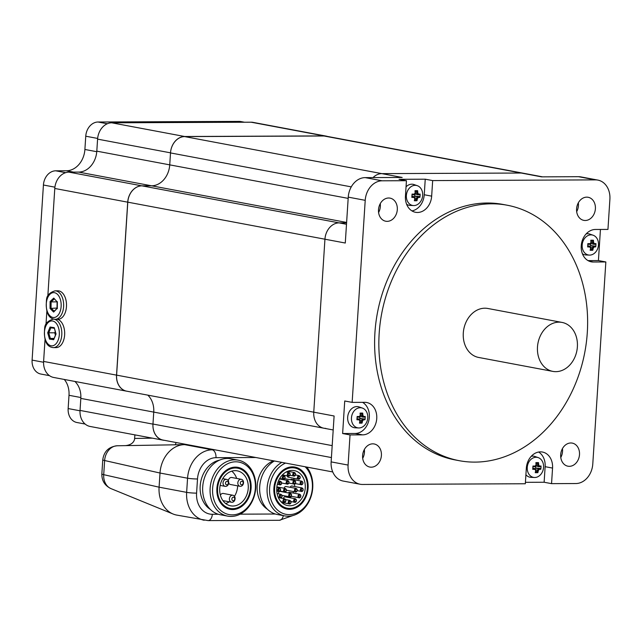<?xml version="1.0" encoding="UTF-8"?>
<svg xmlns="http://www.w3.org/2000/svg" width="642" height="642" viewBox="0 0 642 642"><rect width="100%" height="100%" fill="white"/><g stroke="black" fill="none" stroke-linecap="round" stroke-linejoin="round"><path stroke-width="0.96" d="M600.439 229.451L598.424 260.564L605.847 261.96L592.783 464.014A19.573 15.577 -79.4 0 1 575.842 483.538L551.55 483.643L552.553 468.074A16.371 13.025 -79.4 0 0 542.466 452.04A16.371 13.025 -79.4 0 0 526.336 468.195L525.325 483.755L362.513 484.461A19.573 15.577 -79.4 0 1 360.154 484.245A19.573 15.577 -79.4 0 1 348.092 465.073L350.042 434.923L342.627 433.527L344.73 400.985L352.145 402.382L365.218 200.328A19.573 15.577 -79.4 0 1 382.15 180.803L365.186 177.617L402.173 177.457L381.821 173.629A16.371 13.025 100.6 0 0 373.034 177.585A16.371 13.025 -79.4 0 1 381.821 173.629L521.192 173.027A16.371 13.025 -79.4 0 1 523.166 173.204A16.371 13.025 100.6 0 0 521.192 173.027L541.543 176.855L578.522 176.694L595.479 179.88A19.573 15.577 -79.4 0 1 597.838 180.089A19.573 15.577 -79.4 0 1 609.9 199.261L607.95 229.419L595.407 229.467A16.371 13.025 -79.4 0 0 581.363 244.562A16.371 13.025 -79.4 0 0 591.33 261.832A16.371 13.025 -79.4 0 0 593.304 262.008L589.436 261.286M348.092 465.073L331.136 461.887L334.105 415.992L313.753 412.172A16.371 13.025 100.6 0 0 323.841 428.206A16.371 13.025 -79.4 0 1 313.753 412.172L324.94 239.209A16.371 13.025 -79.4 0 1 339.096 222.878A16.371 13.025 100.6 0 0 324.94 239.209L345.284 243.029L348.253 197.142L365.218 200.328M346.503 224.275L339.096 222.878L346.592 222.846L339.096 222.878L141.946 185.843A16.371 13.025 100.6 0 0 127.79 202.166L324.94 239.209L313.753 412.172L116.603 375.129A16.371 13.025 100.6 0 0 126.691 391.171L333.198 429.963M382.15 180.803L406.442 180.699L399.027 179.303L425.245 179.19L432.668 180.587L595.479 179.88M331.136 461.887A19.573 15.577 100.6 0 0 343.197 481.059L360.154 484.245M364.359 449.488A11.749 9.341 -79.4 0 1 364.455 452.281A11.749 9.341 -79.4 0 1 362.69 458.348M365.186 177.617A19.573 15.577 100.6 0 0 348.253 197.142M380.257 203.658A11.749 9.341 -79.4 0 1 378.587 212.526M597.838 180.089L580.882 176.903A19.573 15.577 100.6 0 0 578.522 176.694M578.338 202.8A11.749 9.341 -79.4 0 1 576.677 211.667M562.448 448.63A11.749 9.341 -79.4 0 1 560.779 457.489M432.668 180.587L431.665 196.147A16.371 13.025 -79.4 0 1 415.526 212.293A16.371 13.025 -79.4 0 1 405.439 196.259L406.442 180.699M411.947 210.905A16.371 13.025 100.6 0 0 424.242 194.751L425.245 179.19M588.032 260.612L598.424 260.564M605.847 261.96L593.304 262.008M551.55 483.643L544.127 482.246L545.138 466.686A16.371 13.025 100.6 0 0 538.63 452.032M544.127 482.246L525.421 482.327M352.145 402.382L364.688 402.325A16.371 13.025 -79.4 0 1 366.662 402.502A16.371 13.025 -79.4 0 1 376.629 419.772A16.371 13.025 -79.4 0 1 362.586 434.867L350.042 434.923M371.253 467.183A11.749 9.341 -79.4 0 1 369.84 467.055A11.749 9.341 -79.4 0 1 362.826 453.79A11.749 9.341 -79.4 0 1 374.174 443.967A11.749 9.341 -79.4 0 1 381.324 456.358A11.749 9.341 -79.4 0 1 371.253 467.183M387.15 221.354A11.749 9.341 -79.4 0 1 385.738 221.225A11.749 9.341 -79.4 0 1 378.716 207.96A11.749 9.341 -79.4 0 1 390.071 198.137A11.749 9.341 -79.4 0 1 397.221 210.528A11.749 9.341 -79.4 0 1 387.15 221.354M569.334 466.325A11.749 9.341 -79.4 0 1 567.921 466.196A11.749 9.341 -79.4 0 1 560.907 452.923A11.749 9.341 -79.4 0 1 572.263 443.108A11.749 9.341 -79.4 0 1 579.413 455.499A11.749 9.341 -79.4 0 1 569.334 466.325M585.231 220.495A11.749 9.341 -79.4 0 1 583.819 220.367A11.749 9.341 -79.4 0 1 576.805 207.101A11.749 9.341 -79.4 0 1 588.16 197.279A11.749 9.341 -79.4 0 1 595.311 209.669A11.749 9.341 -79.4 0 1 585.231 220.495M459.239 460.691L455.001 459.897A129.965 103.386 -79.4 0 1 377.392 313.079A129.965 103.386 -79.4 0 1 502.991 204.437L507.236 205.231A129.965 103.386 -79.4 0 1 586.371 342.314A129.965 103.386 -79.4 0 1 474.887 462.112A129.965 103.386 -79.4 0 1 459.239 460.691A129.965 103.386 -79.4 0 1 381.629 313.874A129.965 103.386 -79.4 0 1 507.236 205.231M342.627 433.527L355.162 433.47A16.371 13.025 100.6 0 0 368.813 420.55A16.371 13.025 100.6 0 0 362.545 402.333M49.474 375.658L40.871 374.045A14.236 11.323 -79.4 0 1 32.1 360.098L43.423 185.016A14.236 11.323 -79.4 0 1 55.742 170.812L66.423 170.772A21.355 16.989 100.6 0 0 84.896 149.474L85.755 136.208A14.236 11.323 -79.4 0 1 98.074 122.012L239.153 121.402A14.236 11.323 -79.4 0 1 240.87 121.555L244.466 122.229M85.137 424.049L76.92 422.508A14.236 11.323 -79.4 0 1 68.148 408.561L68.999 395.295A21.355 16.989 100.6 0 0 64.28 379.454M55.565 332.861L54.747 332.821L55.389 335.076M56.023 333.904L54.249 327.645L50.084 327.051L47.701 332.781L54.747 332.821L55.228 331.673M47.701 332.781L49.498 339.112L50.349 338.43L54 338.414M54.249 327.645L55.862 333.928L53.976 338.96M50.084 327.051L50.79 327.789L54.265 328.279M49.498 339.112L53.671 339.706L53.671 339.201M53.792 319.162A14.236 8.531 -90.2 0 0 53.238 319.13C47.733 320.831 44.876 323.841 44.667 328.142C43.632 340.525 46.529 347.009 53.358 347.611L56.207 347.595A14.236 8.531 -90.2 0 0 64.304 337.604A14.236 8.531 -90.2 0 0 60.99 321.666A14.236 8.531 -90.2 0 0 57.467 319.299M57.355 302.085L53.767 298.097L50.108 301.467L50.052 308.457L57.034 308.032L57.09 301.868L51.103 301.892L54.233 299.003M53.767 298.097L57.218 301.997M50.108 301.467L51.103 301.892L51.047 308.056L54.137 311.161M50.052 308.457L53.639 312.068L54.217 311.242M53.639 312.068L57.202 308.329M55.188 319.315L58.037 319.299A14.236 8.531 -90.2 0 0 66.511 305.175A14.236 8.531 -90.2 0 0 58.093 290.826A14.236 8.531 -90.2 0 0 57.916 290.826L55.068 290.834C49.562 292.535 46.714 295.545 46.505 299.846C45.462 312.229 48.359 318.713 55.188 319.315A14.236 8.531 -90.2 0 0 63.654 305.183A14.236 8.531 -90.2 0 0 55.244 290.842A14.236 8.531 -90.2 0 0 55.068 290.834M539.882 336.849A24.918 19.822 -79.4 0 1 562.031 322.42A24.918 19.822 -79.4 0 1 576.909 350.564A24.918 19.822 -79.4 0 1 552.834 371.389A24.918 19.822 -79.4 0 1 539.882 336.849M552.834 371.389L478.635 357.45A24.918 19.822 -79.4 0 1 465.691 322.91A24.918 19.822 -79.4 0 1 487.84 308.481L562.031 322.42M326.016 136.08L253.092 122.381A16.371 13.025 100.6 0 0 251.118 122.197L111.748 122.807A16.371 13.025 100.6 0 0 97.584 139.129L170.515 152.836A16.371 13.025 -79.4 0 1 184.671 136.505L324.05 135.903A16.371 13.025 -79.4 0 1 326.016 136.08A16.371 13.025 -79.4 0 1 327.324 136.417M97.584 139.129L96.806 151.159A21.001 16.708 -79.4 0 1 78.645 172.096L68.951 172.144A16.371 13.025 100.6 0 0 54.787 188.467L47.821 296.219M170.515 152.836L169.737 164.858A21.001 16.708 -79.4 0 1 151.568 185.803A21.001 16.708 100.6 0 0 169.737 164.858L170.507 152.924L351.27 186.878M141.946 185.843L151.568 185.803L141.874 185.843L68.951 172.144M127.14 391.251A16.371 13.025 -79.4 0 1 126.618 391.171A16.371 13.025 -79.4 0 1 116.531 375.137L127.718 202.174A16.371 13.025 -79.4 0 1 141.874 185.843M46.842 311.402L45.991 324.515M45.012 339.698L43.608 361.43A16.371 13.025 100.6 0 0 53.695 377.464L126.618 391.171M74.873 381.444A21.001 16.708 -79.4 0 1 80.82 398.401L80.041 410.423A16.371 13.025 100.6 0 0 90.129 426.465L163.052 440.163A16.371 13.025 -79.4 0 1 152.965 424.129L80.041 410.423M331.416 457.561L152.973 424.041L153.743 412.1A21.001 16.708 100.6 0 0 147.78 395.127A21.001 16.708 -79.4 0 1 153.743 412.1L152.965 424.129M164.4 440.324A16.371 13.025 -79.4 0 1 163.052 440.163M176.165 442.539L175.25 444.794M125.551 445.628C130.607 445.026 133.616 442.916 134.555 439.313L134.892 434.867M278.813 483.049A1.782 1.412 100.6 0 0 281.629 483.306A1.782 1.412 100.6 0 0 278.813 483.049M279.808 483.129A1.067 0.851 -79.4 0 1 281.148 482.198A1.067 0.851 -79.4 0 1 281.027 484.044A1.067 0.851 -79.4 0 1 279.808 483.129M282.271 477.463A1.782 1.412 100.6 0 0 285.088 477.72A1.782 1.412 100.6 0 0 282.271 477.463M283.266 477.544A1.067 0.851 -79.4 0 1 284.607 476.613A1.067 0.851 -79.4 0 1 284.486 478.451A1.067 0.851 -79.4 0 1 283.266 477.544M287.303 474.294A1.782 1.412 100.6 0 0 290.12 474.55A1.782 1.412 100.6 0 0 287.303 474.294M288.298 474.374A1.067 0.851 -79.4 0 1 289.646 473.451A1.067 0.851 -79.4 0 1 289.526 475.289A1.067 0.851 -79.4 0 1 288.298 474.374M292.76 474.269A1.782 1.412 100.6 0 0 295.577 474.526A1.782 1.412 100.6 0 0 292.76 474.269M293.755 474.35A1.067 0.851 -79.4 0 1 295.095 473.427A1.067 0.851 -79.4 0 1 294.983 475.265A1.067 0.851 -79.4 0 1 293.755 474.35M286.163 482.311A1.782 1.412 100.6 0 0 288.98 482.567A1.782 1.412 100.6 0 0 286.163 482.311M287.159 482.391A1.067 0.851 -79.4 0 1 288.499 481.468A1.067 0.851 -79.4 0 1 288.386 483.306A1.067 0.851 -79.4 0 1 287.159 482.391M292.864 482.286A1.782 1.412 100.6 0 0 295.681 482.535A1.782 1.412 100.6 0 0 292.864 482.286M293.859 482.359A1.067 0.851 -79.4 0 1 295.2 481.436A1.067 0.851 -79.4 0 1 295.087 483.274A1.067 0.851 -79.4 0 1 293.859 482.359M282.881 479.606A1.782 1.412 -79.4 0 1 283.154 479.165M297.39 477.399A1.782 1.412 100.6 0 0 300.207 477.656A1.782 1.412 100.6 0 0 297.39 477.399M298.386 477.471A1.067 0.851 -79.4 0 1 299.726 476.549A1.067 0.851 -79.4 0 1 299.605 478.386A1.067 0.851 -79.4 0 1 298.386 477.471M298.49 479.141L288.314 477.231A1.782 1.412 -79.4 0 1 287.223 475.818M300.127 482.961A1.782 1.412 100.6 0 0 302.944 483.209A1.782 1.412 100.6 0 0 300.127 482.961M301.122 483.033A1.067 0.851 -79.4 0 1 302.47 482.11A1.067 0.851 -79.4 0 1 302.35 483.948A1.067 0.851 -79.4 0 1 301.122 483.033M290.489 479.751A1.782 1.412 -79.4 0 1 291.709 479.293L301.884 481.203M294.429 490.183A1.782 1.412 100.6 0 0 297.246 490.44A1.782 1.412 100.6 0 0 294.429 490.183M295.424 490.263A1.067 0.851 -79.4 0 1 296.764 489.332A1.067 0.851 -79.4 0 1 296.644 491.17A1.067 0.851 -79.4 0 1 295.424 490.263M284.254 488.273A1.782 1.412 -79.4 0 1 286.003 486.516L296.179 488.426M300.352 489.677A1.782 1.412 100.6 0 0 303.168 489.934A1.782 1.412 100.6 0 0 300.352 489.677M301.347 489.758A1.067 0.851 -79.4 0 1 302.687 488.827A1.067 0.851 -79.4 0 1 302.575 490.665A1.067 0.851 -79.4 0 1 301.347 489.758M290.256 487.318A1.782 1.412 -79.4 0 1 291.933 486.01L302.109 487.92M298.008 496.017A1.782 1.412 100.6 0 0 300.825 496.274A1.782 1.412 100.6 0 0 298.008 496.017M299.003 496.097A1.067 0.851 -79.4 0 1 300.344 495.167A1.067 0.851 -79.4 0 1 300.223 497.004A1.067 0.851 -79.4 0 1 299.003 496.097M288.266 492.928A1.782 1.412 -79.4 0 1 289.59 492.35L299.766 494.26M288.691 495.094A1.782 1.412 100.6 0 0 291.508 495.351A1.782 1.412 100.6 0 0 288.691 495.094M289.686 495.175A1.067 0.851 -79.4 0 1 291.027 494.244A1.067 0.851 -79.4 0 1 290.906 496.081A1.067 0.851 -79.4 0 1 289.686 495.175M278.588 493.891A1.782 1.412 -79.4 0 1 280.265 491.427L290.441 493.337M283.587 490.231A1.782 1.412 100.6 0 0 286.404 490.488A1.782 1.412 100.6 0 0 283.587 490.231M284.575 490.303A1.067 0.851 -79.4 0 1 285.923 489.381A1.067 0.851 -79.4 0 1 285.802 491.218A1.067 0.851 -79.4 0 1 284.575 490.303M277.721 489.774A1.782 1.412 100.6 0 0 280.538 490.031A1.782 1.412 100.6 0 0 277.721 489.774M278.716 489.854A1.067 0.851 -79.4 0 1 280.056 488.931A1.067 0.851 -79.4 0 1 279.936 490.769A1.067 0.851 -79.4 0 1 278.716 489.854M279.246 496.097A1.782 1.412 100.6 0 0 282.063 496.354A1.782 1.412 100.6 0 0 279.246 496.097M280.241 496.178A1.067 0.851 -79.4 0 1 281.581 495.247A1.067 0.851 -79.4 0 1 281.461 497.093A1.067 0.851 -79.4 0 1 280.241 496.178M283.042 500.567A1.782 1.412 100.6 0 0 285.859 500.824A1.782 1.412 100.6 0 0 283.042 500.567M284.029 500.648A1.067 0.851 -79.4 0 1 285.377 499.725A1.067 0.851 -79.4 0 1 285.257 501.562A1.067 0.851 -79.4 0 1 284.029 500.648M288.234 502.172A1.782 1.412 100.6 0 0 291.051 502.421A1.782 1.412 100.6 0 0 288.234 502.172M289.229 502.245A1.067 0.851 -79.4 0 1 290.569 501.322A1.067 0.851 -79.4 0 1 290.449 503.159A1.067 0.851 -79.4 0 1 289.229 502.245M293.635 500.527A1.782 1.412 100.6 0 0 296.452 500.784A1.782 1.412 100.6 0 0 293.635 500.527M294.63 500.599A1.067 0.851 -79.4 0 1 295.97 499.677A1.067 0.851 -79.4 0 1 295.85 501.514A1.067 0.851 -79.4 0 1 294.63 500.599M283.459 498.569A1.782 1.412 -79.4 0 1 285.217 496.86L295.392 498.77M237.829 482.816A3.563 2.833 100.6 0 0 240.02 486.299A3.563 2.833 100.6 0 0 243.462 483.33A3.563 2.833 100.6 0 0 241.336 479.309A3.563 2.833 100.6 0 0 237.829 482.816M240.317 483.009A1.782 1.412 -79.4 0 1 242.556 481.468A1.782 1.412 -79.4 0 1 242.355 484.533A1.782 1.412 -79.4 0 1 240.317 483.009M228.311 480.786A3.563 2.833 -79.4 0 1 231.802 477.512L241.336 479.309M240.02 486.299L230.486 484.509A3.563 2.833 -79.4 0 1 228.696 483.097M223.023 482.88A3.563 2.833 100.6 0 0 225.214 486.363A3.563 2.833 100.6 0 0 228.656 483.394A3.563 2.833 100.6 0 0 226.53 479.373A3.563 2.833 100.6 0 0 223.023 482.88M225.502 483.073A1.782 1.412 -79.4 0 1 227.741 481.532A1.782 1.412 -79.4 0 1 227.541 484.598A1.782 1.412 -79.4 0 1 225.502 483.073M229.395 498.762A3.563 2.833 100.6 0 0 231.585 502.253A3.563 2.833 100.6 0 0 235.028 499.275A3.563 2.833 100.6 0 0 232.902 495.255A3.563 2.833 100.6 0 0 229.395 498.762M231.882 498.962A1.782 1.412 -79.4 0 1 234.121 497.422A1.782 1.412 -79.4 0 1 233.921 500.479A1.782 1.412 -79.4 0 1 231.882 498.962M220.383 495.142A3.563 2.833 -79.4 0 1 223.368 493.465L232.902 495.255M225.655 503.521A17.799 14.156 100.6 0 0 229.258 501.811M234.482 496.33A17.799 14.156 100.6 0 0 237.668 485.858M236.665 478.426A17.799 14.156 100.6 0 0 231.73 471.172M219.741 488.401A17.799 14.156 -79.4 0 1 237.275 470.851A17.799 14.156 -79.4 0 1 247.908 490.953A17.799 14.156 -79.4 0 1 230.703 505.832A17.799 14.156 -79.4 0 1 219.741 488.401M217.606 488.41A20.464 16.283 100.6 0 0 230.213 508.456A20.464 16.283 100.6 0 0 249.995 491.347A20.464 16.283 100.6 0 0 237.773 468.227A20.464 16.283 100.6 0 0 217.606 488.41M276.742 488.153A17.799 14.156 -79.4 0 1 294.285 470.602A17.799 14.156 -79.4 0 1 304.91 490.705A17.799 14.156 -79.4 0 1 287.712 505.583A17.799 14.156 -79.4 0 1 276.742 488.153M282.657 503.272A17.799 14.156 100.6 0 0 283.788 502.871M290.28 497.807A17.799 14.156 100.6 0 0 291.348 496.298M293.049 493A17.799 14.156 100.6 0 0 293.579 491.563M294.614 486.516A17.799 14.156 100.6 0 0 294.678 483.932M294.116 479.743A17.799 14.156 100.6 0 0 293.691 478.242M289.502 471.573A17.799 14.156 100.6 0 0 288.731 470.923M274.607 488.169A20.464 16.283 -79.4 0 1 294.774 467.978A20.464 16.283 -79.4 0 1 306.996 491.098A20.464 16.283 -79.4 0 1 287.215 508.207A20.464 16.283 -79.4 0 1 274.607 488.169M187.295 444.625L184.639 444.641A28.473 22.655 100.6 0 0 184.406 444.641A28.473 22.655 100.6 0 0 160.002 473.034L159.088 487.182A28.473 22.655 100.6 0 0 173.115 514.025A28.473 22.655 100.6 0 0 176.63 515.069L208.112 520.598A7.118 4.261 89.8 0 0 212.317 514.282A21.355 16.989 -79.4 0 1 196.588 493.128A7.118 0.65 -176.3 0 1 186.645 492.358A28.473 22.655 100.6 0 0 204.196 520.245M267.329 509.154A26.338 20.953 -79.4 0 1 257.185 485.793A26.338 20.953 -79.4 0 1 273.444 460.812M210.327 509.403A26.338 20.953 -79.4 0 1 200.184 486.042A26.338 20.953 -79.4 0 1 219.58 460.129M212.614 488.434A26.699 21.234 -79.4 0 1 246.167 465.322A26.699 21.234 -79.4 0 1 243.198 511.265A26.699 21.234 -79.4 0 1 212.614 488.434M210.135 488.241A28.473 22.655 100.6 0 0 227.677 516.128A28.473 22.655 100.6 0 0 255.195 492.326A28.473 22.655 100.6 0 0 238.19 460.153A28.473 22.655 100.6 0 0 210.135 488.241M227.677 516.128L220.254 514.732A28.473 22.655 -79.4 0 1 202.712 486.845A28.473 22.655 -79.4 0 1 230.767 458.765L238.19 460.153M216.892 488.418A21.355 16.989 -79.4 0 1 237.933 467.352A21.355 16.989 -79.4 0 1 250.693 491.475A21.355 16.989 -79.4 0 1 230.053 509.331A21.355 16.989 -79.4 0 1 216.892 488.418M305.143 466.766A26.699 21.234 -79.4 0 1 299.052 511.762A26.699 21.234 -79.4 0 1 269.616 488.185A26.699 21.234 -79.4 0 1 285.554 463.083M281.798 462.376A28.473 22.655 100.6 0 0 267.136 487.992A28.473 22.655 100.6 0 0 284.679 515.879A28.473 22.655 100.6 0 0 309.677 500.102A28.473 22.655 100.6 0 0 306.78 467.071M284.679 515.879L277.256 514.483A28.473 22.655 -79.4 0 1 259.713 486.596A28.473 22.655 -79.4 0 1 274.383 460.988M273.893 488.169A21.355 16.989 -79.4 0 1 294.943 467.103A21.355 16.989 -79.4 0 1 307.695 491.234A21.355 16.989 -79.4 0 1 287.054 509.082A21.355 16.989 -79.4 0 1 273.893 488.169M184.671 136.594L324.041 135.992L521.192 173.027L381.821 173.629L184.671 136.594A16.371 13.025 100.6 0 0 170.507 152.924M542.538 176.847L326.016 136.168A16.371 13.025 100.6 0 0 324.041 135.992M152.973 424.041A16.371 13.025 100.6 0 0 163.06 440.075L332.749 471.95M116.603 375.129L127.79 202.166M325.807 428.383A16.371 13.025 -79.4 0 1 323.841 428.206M359.038 419.82A17.173 6.163 40.9 0 1 359.873 420.951L360.098 420.574A16.7 10.007 -90.2 0 1 359.664 422.709L359.424 423.126A17.005 8.113 23.7 0 0 362.064 423.118A17.382 10.408 -90.2 0 0 362.521 420.935A17.173 8.386 -36.6 0 0 363.508 419.804L362.931 419.001A16.7 1.533 -176.3 0 0 364.399 418.945L365.001 419.74A17.005 15.585 -98.5 0 0 365.21 416.449A17.382 1.597 -176.3 0 1 363.717 416.522A17.173 6.163 -139.1 0 0 362.882 415.398L361.903 415.623A16.7 10.007 89.8 0 0 361.743 413.384L362.714 413.095A17.005 5.409 165.2 0 0 360.066 413.111A17.382 10.408 89.8 0 1 360.234 415.406A17.173 8.386 143.4 0 1 359.247 416.538A17.382 1.597 -176.3 0 1 357.137 416.489A17.005 2.062 93.1 0 1 356.928 419.772A17.382 1.597 3.7 0 0 359.038 419.82L358.934 419.025A16.7 1.533 -176.3 0 1 356.984 418.977M360.098 420.582L360.098 420.574A16.556 5.939 -139.1 0 0 358.942 419.025M359.873 420.951A17.382 10.408 89.8 0 1 359.424 423.126M357.008 418.656L358.934 419.025M362.521 420.935L361.582 420.574A16.7 10.007 89.8 0 1 361.141 422.701L362.064 423.118M359.873 420.253L361.574 420.574A16.556 8.089 143.4 0 0 362.931 419.009M363.508 419.804A17.382 1.597 3.7 0 0 365.001 419.74M359.977 421.28L361.141 422.701M362.931 419.001L359.833 418.761L359.905 416.249M359.255 419.427L359.833 418.761M364.399 418.945L360.379 418.528M363.717 416.522L363.051 417.172A16.7 1.533 3.7 0 0 364.52 417.115L365.21 416.449M359.985 416.353L363.051 417.18A16.556 5.939 40.9 0 0 361.903 415.623L360.411 415.334M362.882 415.398A17.382 10.408 -90.2 0 0 362.714 413.095M361.743 413.384L360.363 414.387M360.234 415.406L360.419 415.631A16.7 10.007 -90.2 0 0 360.274 413.384L360.066 413.111M360.419 415.631L360.419 415.623A16.556 8.089 -36.6 0 1 359.063 417.188L359.247 416.538M357.104 417.148A16.7 1.533 3.7 0 0 359.055 417.196L359.063 417.188M360.266 407.726A10.184 8.097 -79.4 0 1 362.393 408.071A10.184 8.097 -79.4 0 1 367.778 417.549A10.184 8.097 -79.4 0 1 361.526 427.444A10.184 8.097 -79.4 0 1 358.653 427.949A10.184 8.097 -79.4 0 1 351.471 417.685A10.184 8.097 -79.4 0 1 360.266 407.726M358.653 427.949L355.219 427.805A10.681 8.49 -79.4 0 1 347.683 417.043A10.681 8.49 -79.4 0 1 356.904 406.587A10.681 8.49 -79.4 0 1 359.135 406.956L362.393 408.071M413.954 197.431A17.173 6.163 40.9 0 1 414.788 198.555L415.013 198.185A16.7 10.007 -90.2 0 1 414.58 200.32L414.331 200.737A17.005 8.113 23.7 0 0 416.979 200.721A17.382 10.408 -90.2 0 0 417.436 198.547A17.173 8.386 -36.6 0 0 418.415 197.415L417.846 196.621A16.7 1.533 -176.3 0 0 419.314 196.548L419.908 197.343A17.005 15.585 -98.5 0 0 420.125 194.061A17.382 1.597 -176.3 0 1 418.632 194.125A17.173 6.163 -139.1 0 0 417.798 193.001L416.81 193.234A16.7 10.007 89.8 0 0 416.658 190.987L417.629 190.706A17.005 5.409 165.2 0 0 414.981 190.714A17.382 10.408 89.8 0 1 415.149 193.009A17.173 8.386 143.4 0 1 414.162 194.149A17.382 1.597 -176.3 0 1 412.052 194.093A17.005 2.062 93.1 0 1 411.835 197.383A17.382 1.597 3.7 0 0 413.954 197.431L413.849 196.629A16.7 1.533 -176.3 0 1 411.899 196.588M415.013 198.193L415.013 198.185A16.556 5.939 -139.1 0 0 413.857 196.637M414.788 198.555A17.382 10.408 89.8 0 1 414.331 200.737M411.915 196.267L413.849 196.629M417.436 198.547L416.498 198.177A16.7 10.007 89.8 0 1 416.056 200.312L416.979 200.721M414.788 197.864L416.481 198.185A16.556 8.089 143.4 0 0 417.846 196.621L414.748 196.364L414.82 193.852M418.415 197.415A17.382 1.597 3.7 0 0 419.908 197.343M414.892 198.884L416.056 200.312M414.17 197.03L414.748 196.364M419.314 196.548L415.294 196.131M418.632 194.125L417.966 194.783A16.7 1.533 3.7 0 0 419.435 194.727L420.125 194.061M414.901 193.964L417.966 194.783A16.556 5.939 40.9 0 0 416.81 193.234L415.326 192.945M417.798 193.001A17.382 10.408 -90.2 0 0 417.629 190.706M416.658 190.987L415.27 191.998M415.149 193.009L415.334 193.234A16.7 10.007 -90.2 0 0 415.181 190.995L414.981 190.714M415.334 193.234L415.334 193.226A16.556 8.089 -36.6 0 1 413.978 194.799L414.162 194.149M412.012 194.759A16.7 1.533 3.7 0 0 413.97 194.799M415.173 185.329A10.184 8.097 -79.4 0 1 417.3 185.682A10.184 8.097 -79.4 0 1 422.685 195.16A10.184 8.097 -79.4 0 1 416.441 205.047A10.184 8.097 -79.4 0 1 413.568 205.56A10.184 8.097 -79.4 0 1 406.386 195.296A10.184 8.097 -79.4 0 1 415.173 185.329M406.049 186.814A10.681 8.49 -79.4 0 1 411.819 184.198A10.681 8.49 -79.4 0 1 414.05 184.567L417.3 185.682M413.568 205.56L410.134 205.416A10.681 8.49 -79.4 0 1 406.627 204.268M534.842 469.358A17.173 6.163 40.9 0 1 535.685 470.49L535.901 470.113A16.7 10.007 -90.2 0 1 535.476 472.247L535.227 472.664A17.005 8.113 23.7 0 0 537.876 472.656A17.382 10.408 -90.2 0 0 538.333 470.474A17.173 8.386 -36.6 0 0 539.312 469.342L538.742 468.548A16.7 1.533 -176.3 0 0 540.211 468.483L540.805 469.278A17.005 15.585 -98.5 0 0 541.013 465.988A17.382 1.597 -176.3 0 1 539.529 466.06A17.173 6.163 -139.1 0 0 538.686 464.928L537.707 465.161A16.7 10.007 89.8 0 0 537.555 462.922L538.526 462.633A17.005 5.409 165.2 0 0 535.877 462.649A17.382 10.408 89.8 0 1 536.038 464.944A17.173 8.386 143.4 0 1 535.059 466.076A17.382 1.597 -176.3 0 1 532.948 466.028A17.005 2.062 93.1 0 1 532.732 469.31A17.382 1.597 3.7 0 0 534.842 469.358L534.754 468.564A16.7 1.533 -176.3 0 1 532.788 468.516M532.812 468.195L534.746 468.564A16.556 5.939 -139.1 0 1 535.901 470.113L535.901 470.113M535.685 470.49A17.382 10.408 89.8 0 1 535.227 472.664M538.333 470.474L537.386 470.113A16.7 10.007 89.8 0 1 536.945 472.239L537.876 472.656M535.677 469.792L537.378 470.113A16.556 8.089 143.4 0 0 538.742 468.548L535.637 468.291L535.717 465.787M539.312 469.342A17.382 1.597 3.7 0 0 540.805 469.278M535.789 470.819L536.945 472.239M535.059 468.957L535.637 468.291M540.211 468.483L536.19 468.066M539.529 466.06L538.863 466.718A16.7 1.533 3.7 0 0 540.331 466.654L541.013 465.988M536.214 464.872L537.707 465.161A16.556 5.939 40.9 0 1 538.863 466.71M538.686 464.928A17.382 10.408 -90.2 0 0 538.526 462.633M538.863 466.718L535.797 465.891M537.555 462.922L536.166 463.925M536.038 464.944L536.222 465.169A16.7 10.007 -90.2 0 0 536.078 462.922L535.877 462.649M536.222 465.169L536.222 465.161A16.556 8.089 -36.6 0 1 534.874 466.726L535.059 466.076M532.908 466.686A16.7 1.533 3.7 0 0 534.866 466.734M536.07 457.264A10.184 8.097 -79.4 0 1 538.197 457.61A10.184 8.097 -79.4 0 1 543.581 467.087A10.184 8.097 -79.4 0 1 537.33 476.982A10.184 8.097 -79.4 0 1 534.465 477.488A10.184 8.097 -79.4 0 1 527.275 467.224A10.184 8.097 -79.4 0 1 536.07 457.264M531.263 456.285A10.681 8.49 -79.4 0 1 532.708 456.125A10.681 8.49 -79.4 0 1 534.938 456.494L538.197 457.61M534.465 477.488L531.022 477.343A10.681 8.49 -79.4 0 1 525.91 474.783M589.757 246.969A17.173 6.163 40.9 0 1 590.6 248.093L590.817 247.724A16.7 10.007 -90.2 0 1 590.391 249.858L590.142 250.276A17.005 8.113 23.7 0 0 592.791 250.26A17.382 10.408 -90.2 0 0 593.24 248.085A17.173 8.386 -36.6 0 0 594.227 246.953L593.657 246.159A16.7 1.533 -176.3 0 0 595.126 246.087L595.72 246.881A17.005 15.585 -98.5 0 0 595.928 243.599A17.382 1.597 -176.3 0 1 594.436 243.663A17.173 6.163 -139.1 0 0 593.601 242.54L592.622 242.772A16.7 10.007 89.8 0 0 592.462 240.525L593.433 240.244A17.005 5.409 165.2 0 0 590.792 240.252A17.382 10.408 89.8 0 1 590.953 242.548A17.173 8.386 143.4 0 1 589.974 243.687A17.382 1.597 -176.3 0 1 587.855 243.631A17.005 2.062 93.1 0 1 587.647 246.921A17.382 1.597 3.7 0 0 589.757 246.969L589.669 246.175A16.7 1.533 -176.3 0 1 587.703 246.127M587.727 245.806L589.661 246.167A16.556 5.939 -139.1 0 1 590.817 247.724L590.817 247.724M590.6 248.093A17.382 10.408 89.8 0 1 590.142 250.276M593.24 248.085L592.301 247.716A16.7 10.007 89.8 0 1 591.86 249.85L592.791 250.26M590.592 247.403L592.293 247.724A16.556 8.089 143.4 0 0 593.657 246.159L590.552 245.902L590.624 243.39M594.227 246.953A17.382 1.597 3.7 0 0 595.72 246.881M590.696 248.422L591.86 249.85M589.974 246.568L590.552 245.902M595.126 246.087L591.097 245.669M594.436 243.663L593.77 244.313A16.7 1.533 3.7 0 0 595.238 244.257L595.928 243.599M590.704 243.503L593.77 244.321A16.556 5.939 40.9 0 0 592.622 242.772L591.13 242.483M593.601 242.54A17.382 10.408 -90.2 0 0 593.433 240.244M592.462 240.525L591.081 241.536M590.953 242.548L591.138 242.772A16.7 10.007 -90.2 0 0 590.993 240.533L590.792 240.252M591.138 242.772L591.138 242.764A16.556 8.089 -36.6 0 1 589.789 244.337L589.974 243.687M587.823 244.297A16.7 1.533 3.7 0 0 589.773 244.337L589.789 244.337M590.985 234.868A10.184 8.097 -79.4 0 1 593.112 235.221A10.184 8.097 -79.4 0 1 598.496 244.698A10.184 8.097 -79.4 0 1 592.245 254.585A10.184 8.097 -79.4 0 1 589.38 255.099A10.184 8.097 -79.4 0 1 582.19 244.835A10.184 8.097 -79.4 0 1 590.985 234.868M586.17 233.897A10.681 8.49 -79.4 0 1 587.623 233.736A10.681 8.49 -79.4 0 1 589.854 234.105L593.112 235.221M589.38 255.099L585.937 254.954A10.681 8.49 -79.4 0 1 582.43 253.807M363.444 451.495L364.479 451.687M379.903 204.341L380.337 204.421M431.665 196.147L424.242 194.751M552.553 468.074L545.138 466.686M362.586 434.867L355.162 433.47M243.599 122.237L239.153 121.402M107.326 123.754L98.074 122.012M97.64 138.439L85.755 136.208M96.765 151.705L84.896 149.474M73.629 172.12L66.423 170.772M65.636 172.674L55.742 170.812M54.915 187.175L43.423 185.016M43.568 362.257L32.1 360.098M80.86 397.526L68.999 395.295M80.025 410.792L68.148 408.561M53.792 338.92L50.349 338.43L48.76 332.853L50.862 327.797M53.671 339.706L56.047 333.976M56.103 323.151A12.455 7.463 89.8 0 1 55.084 344.65A12.455 7.463 89.8 0 1 44.434 332.331A12.455 7.463 89.8 0 1 56.103 323.151M53.358 347.611A14.236 8.531 -90.2 0 0 61.455 337.612A14.236 8.531 -90.2 0 0 58.133 321.682A14.236 8.531 -90.2 0 0 54.442 319.267M57.299 308.69L57.363 301.708M53.808 292.624A12.455 7.463 89.8 0 1 60.115 311.506A12.455 7.463 89.8 0 1 47.195 311.113A12.455 7.463 89.8 0 1 53.808 292.624M324.05 135.903L251.118 122.197M184.671 136.505L111.748 122.807M348.173 198.386L96.806 151.159M78.645 172.096L346.616 222.445M127.718 202.174L54.787 188.467M116.531 375.137L43.608 361.43M80.82 398.401L332.187 445.62M152.339 438.149L134.66 438.446M283.339 515.63A7.118 4.261 89.8 0 1 279.366 520.293L208.112 520.598M275.306 514.009L240.14 514.162M218.304 514.25L212.317 514.282M196.588 493.128L197.503 478.98A7.118 0.65 -176.3 0 1 187.56 478.21L186.645 492.358L159.088 487.182L103.715 474.671L104.63 460.523A14.798 11.773 -79.4 0 1 117.309 445.765A14.798 11.773 -79.4 0 1 117.43 445.765M197.503 478.98A21.355 16.989 -79.4 0 1 215.977 457.682A7.118 4.261 -90.2 0 0 212.197 449.817A28.473 22.655 100.6 0 0 187.56 478.21L160.002 473.034L104.63 460.523A14.236 1.308 3.7 0 1 102.768 459.752L101.853 473.9A14.236 1.308 3.7 0 0 103.715 474.671A14.798 11.773 -79.4 0 0 111.002 488.626L173.115 514.025M214.853 449.801L212.197 449.817L184.639 444.641M215.977 457.682L255.893 457.513M50.79 327.789L54.265 328.287M53.238 319.13L53.663 319.13M57.162 308.377L53.912 311.37M57.218 301.941L57.154 308.433M277.336 484.309L279.904 484.79M278.467 480.898L280.562 481.291M279.671 478.515L283.371 479.205M281.998 475.329L284.029 475.706M282.392 474.911L288.402 476.035M286.18 471.998L289.06 472.536M289.855 475.265L293.859 476.011M287.785 471.252L294.517 472.512M281.661 483.001L287.263 484.052M279.414 478.956L287.921 480.553M288.828 483.057L293.964 484.028M284.663 478.659L294.622 480.529M295.456 474.952L299.148 475.642M295.184 483.562L301.226 484.702M286.436 490.215L295.521 491.924M297.198 490.624L301.451 491.419M291.107 496.258L299.108 497.759M282.023 495.375L289.783 496.836M280 491.09L284.679 491.973M276.863 486.885L285.337 488.474M276.758 491.13L278.813 491.515M276.798 487.519L279.471 488.016M278.275 497.454L280.337 497.839M277.087 493.61L280.995 494.34M280.995 501.723L284.133 502.317M278.339 497.606L284.791 498.818M281.75 502.485L289.325 503.914M285.73 499.612L289.983 500.415M291.043 501.571L294.734 502.269M220.142 485.416L225.214 486.363M222.726 478.659L226.53 479.373M222.91 500.624L231.585 502.253M225.446 507.557L230.213 508.456M233.006 467.328L237.773 468.227M282.448 507.316L287.215 508.207M290.007 467.079L294.774 467.978M292.977 515.526L279.366 520.293M102.768 459.752C103.972 451.366 108.819 446.704 117.309 445.765L184.406 444.641M101.853 473.9C101.733 480.722 104.782 485.633 111.002 488.626"/></g></svg>

